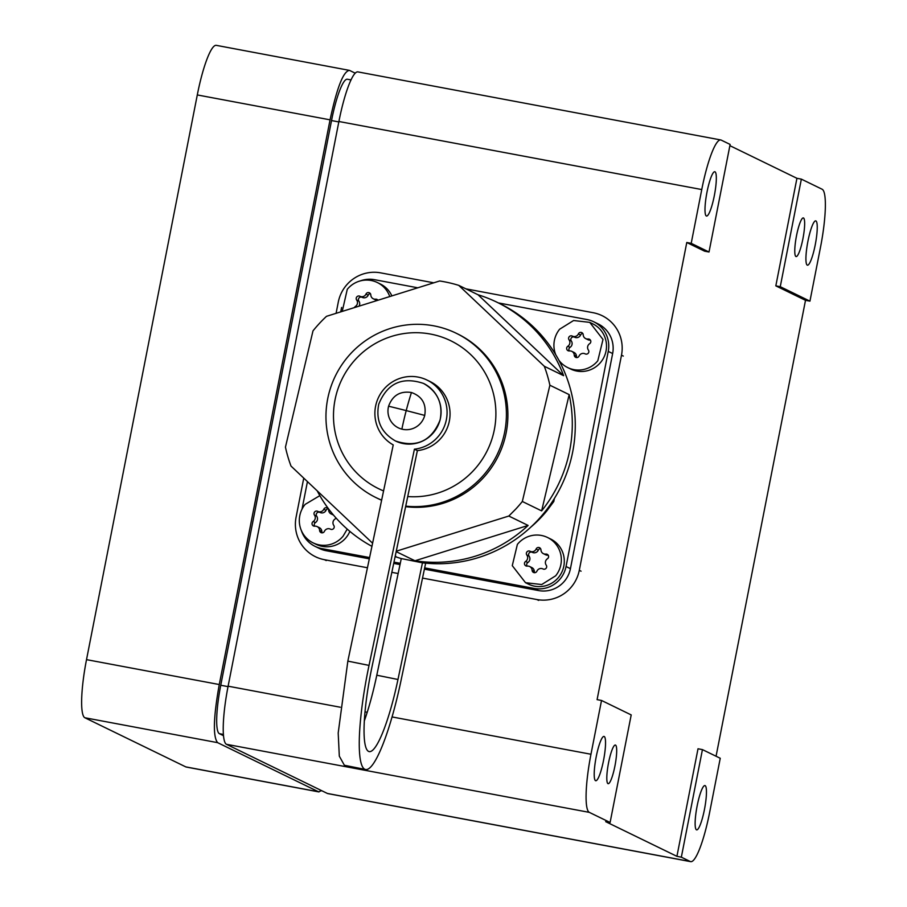 <?xml version="1.0" encoding="UTF-8"?>
<svg xmlns="http://www.w3.org/2000/svg" width="907" height="907" viewBox="0 0 907 907"><rect width="100%" height="100%" fill="white"/><g stroke="black" fill="none" stroke-linecap="round" stroke-linejoin="round"><path stroke-width="1.36" d="M729.886 145.653L796.936 178.305L775.825 285.864L780.258 286.691L809.94 301.147L805.507 300.319L716.065 756.245M690.681 861.65A54.862 9.558 -79.4 0 0 709.705 812.06L720.249 758.275L702.437 749.613L681.338 857.172L690.238 861.503L327.393 793.455A54.862 9.558 -79.4 0 0 327.824 793.591L690.681 861.65A54.862 9.558 -79.4 0 1 690.238 861.503M809.94 301.147L820.484 247.362A54.862 9.558 -79.4 0 0 822.139 189.246L801.357 179.132L780.258 286.691M775.825 285.864L805.507 300.319M686.78 242.498L704.592 251.171L709.013 252.01L730.124 144.44L721.212 140.109A54.862 9.558 -79.4 0 0 720.782 139.961A54.862 9.558 -79.4 0 0 701.757 189.552L691.202 243.337L686.78 242.498L597.089 699.637L601.522 700.465L590.967 754.25L392.051 716.938M702.437 749.613L698.016 748.774L676.917 856.333L605.672 821.651L610.105 822.479L631.204 714.92L601.522 700.465M695.51 816.754A22.539 3.923 -79.4 0 1 704.954 785.575A22.539 3.923 -79.4 0 1 706.077 798.693A22.539 3.923 -79.4 0 1 696.644 829.871A22.539 3.923 -79.4 0 1 695.51 816.754M610.105 822.479L589.323 812.366L226.467 744.307A54.862 9.558 -79.4 0 1 228.111 686.191L338.901 121.493A54.862 9.558 -79.4 0 1 357.925 71.902L720.782 139.961M226.467 744.307L327.393 793.455M806.3 252.055A22.539 3.923 -79.4 0 1 815.733 220.877A22.539 3.923 -79.4 0 1 816.867 234.006A22.539 3.923 -79.4 0 1 807.434 265.184A22.539 3.923 -79.4 0 1 806.3 252.055M795.099 245.128A19.659 3.424 -79.4 0 1 803.33 217.929A19.659 3.424 -79.4 0 1 804.328 229.369A19.659 3.424 -79.4 0 1 796.085 256.568A19.659 3.424 -79.4 0 1 795.099 245.128M796.936 178.305L801.357 179.132M676.917 856.333L681.338 857.172M691.202 243.337L709.013 252.01M589.323 812.366A54.862 9.558 -79.4 0 1 590.967 754.25M223.394 734.443L219.381 733.684A45.724 7.97 -79.4 0 1 220.752 685.25L331.531 120.563A45.724 7.97 -79.4 0 1 347.381 79.238L351.043 79.918M219.381 733.684L223.496 735.69M705.374 202.919A22.539 3.923 -79.4 0 1 714.818 171.74A22.539 3.923 -79.4 0 1 715.952 184.858A22.539 3.923 -79.4 0 1 706.508 216.036A22.539 3.923 -79.4 0 1 705.374 202.919M607.134 772.242A19.659 3.424 -79.4 0 1 615.365 745.044A19.659 3.424 -79.4 0 1 616.363 756.483A19.659 3.424 -79.4 0 1 608.121 783.682A19.659 3.424 -79.4 0 1 607.134 772.242M594.584 767.605A22.539 3.923 -79.4 0 1 604.028 736.427A22.539 3.923 -79.4 0 1 605.162 749.556A22.539 3.923 -79.4 0 1 595.718 780.734A22.539 3.923 -79.4 0 1 594.584 767.605M355.238 73.184L349.512 70.395C343.47 70.95 336.985 87.423 330.057 119.837L219.267 684.536L86.516 659.638L197.295 94.94A54.862 9.558 -79.4 0 1 216.32 45.35L349.512 70.395M321.656 790.655L318.538 791.788L217.612 742.652C212.839 736.824 213.383 717.46 219.267 684.536M217.612 742.652L84.861 717.754A54.862 9.558 -79.4 0 1 86.516 659.638M84.861 717.754L185.788 766.891A54.862 9.558 -79.4 0 0 186.218 767.039L318.981 791.936M433.761 282.814L380.725 272.871A36.575 35.974 116 0 0 338.288 302.088L336.089 313.323M303.754 478.114L296.079 517.205A36.575 35.974 116 0 0 315.466 556.728L317.257 557.601M367.448 567.759L324.445 559.698A36.575 35.974 116 0 1 315.466 556.728M465.892 288.845L593.121 312.711A36.575 35.974 116 0 1 602.101 315.67A36.575 35.974 116 0 1 621.488 355.204L579.29 570.322A36.575 35.974 116 0 1 536.853 599.538L422.526 578.088M398.139 573.519L391.835 572.34M425.655 563.168L400.939 680.93A98.307 17.188 -78.6 0 1 365.555 769.521A98.307 17.188 -78.6 0 1 369.024 665.398L414.42 449.18L417.379 450.62L371.995 666.838A80.009 13.99 -78.6 0 0 369.172 751.597A80.009 13.99 -78.6 0 0 397.969 679.49L422.458 562.828A137.161 134.916 116 0 0 538.1 519.847A137.161 134.916 116 0 0 499.972 303.698L497.002 302.246A137.161 134.916 -64 0 0 478.023 294.752L458.727 285.354A137.161 134.916 -64 0 0 439.646 280.977L326.509 316.316A137.161 134.916 -64 0 0 319.491 323.346A137.161 134.916 -64 0 0 312.994 330.874L285.444 447.14A137.161 134.916 -64 0 0 291.011 466.073L372.596 543.214M365.555 769.521L344.377 765.259L339.309 756.155L338.198 733.003L347.846 661.124L393.23 444.906A36.575 35.974 116 0 1 375.679 405.803A36.575 35.974 116 0 1 426.993 380.044A36.575 35.974 116 0 1 446.289 420.043A36.575 35.974 116 0 1 414.42 449.18M397.969 679.49L376.79 675.216A80.009 13.99 -78.6 0 1 364.342 720.872M376.79 675.216L401.279 558.565A137.161 134.916 116 0 1 395.135 556.626M401.279 558.565L422.458 562.828M426.993 380.044L429.963 381.484A36.575 35.974 116 0 1 449.26 421.494A36.575 35.974 116 0 1 417.379 450.62M395.225 556.184A137.161 134.916 -64 0 0 395.894 556.399L395.248 556.082M317.178 490.812A137.161 134.916 -64 0 0 371.938 546.343M396.178 551.626L414.975 560.775A137.161 134.916 -64 0 0 528.112 525.436L508.816 516.038L515.834 509.008A137.161 134.916 -64 0 0 522.33 501.48L549.88 385.226A137.161 134.916 -64 0 0 544.313 366.281L458.727 285.354M544.313 366.281L563.61 375.679A137.161 134.916 -64 0 0 497.002 302.246M522.33 501.48L541.626 510.879A137.161 134.916 -64 0 0 569.177 394.613L549.88 385.226M396.268 551.195L508.816 516.038M381.643 500.12A91.448 89.94 116 0 1 376.144 497.671A91.448 89.94 116 0 1 341.599 467.74A91.448 89.94 116 0 1 330.295 444.521A91.448 89.94 116 0 1 357.279 347.188A91.448 89.94 116 0 1 456.21 333.243L457.695 333.969A91.448 89.94 116 0 1 503.555 387.108A91.448 89.94 116 0 1 405.622 506.673M381.62 500.211A91.448 89.94 116 0 1 377.629 498.397L376.144 497.671M414.975 560.775L528.112 525.436M563.61 375.679L478.023 294.752M541.626 510.879L569.177 394.613M383.57 490.914A82.299 80.95 116 0 1 347.574 461.788A82.299 80.95 116 0 1 337.393 440.893A82.299 80.95 116 0 1 389.806 336.973A82.299 80.95 116 0 1 491.991 388.57A82.299 80.95 116 0 1 407.742 496.56M456.21 333.243A91.448 89.94 116 0 1 502.07 386.382A91.448 89.94 116 0 1 405.735 506.129M554.392 498.465L553.803 501.48L552.794 500.993M553.803 501.48L546.83 510.879A122.082 120.075 116 0 1 530.935 527.024M424.669 567.884L534.223 588.439A27.437 26.983 -64 0 0 566.047 566.524L608.246 351.406A27.437 26.983 -64 0 0 586.976 319.536L498.374 302.915M417.798 287.802L374.568 279.696A27.437 26.983 -64 0 0 360.385 280.875M341.599 307.45L340.737 311.872M307.439 481.594L302.031 509.144M301.362 530.55A27.437 26.983 -64 0 0 321.815 548.599L369.591 557.556M393.978 562.136L400.282 563.315M347.222 529.11L343.118 536.139A25.147 24.738 116 0 1 313.119 542.874L316.078 544.313A25.147 24.738 -64 0 0 349.864 531.377M391.881 295.897A25.147 24.738 -64 0 0 380.305 283.982L377.335 282.531A25.147 24.738 116 0 1 389.749 296.555M525.516 582.702L528.486 584.153A25.147 24.738 -64 0 0 558.644 577.237A25.147 24.738 -64 0 0 550.504 538.939L547.533 537.488A25.147 24.738 116 0 1 555.674 575.786L541.717 584.539L525.516 582.702L512.274 565.662L517.375 544.404A25.147 24.738 116 0 1 547.533 537.488M567.725 367.584L570.696 369.036A25.147 24.738 -64 0 0 600.763 362.21A25.147 24.738 -64 0 0 592.713 323.81L589.743 322.37L602.996 339.467L597.804 360.771A25.147 24.738 116 0 1 558.973 360.396M593.711 321.758L598.098 323.901A27.437 26.983 116 0 1 612.644 353.537L570.435 568.666A27.437 26.983 116 0 1 538.611 590.57L424.397 569.154M321.815 548.599L326.214 550.73A27.437 26.983 116 0 1 319.479 548.508L315.08 546.377M326.214 550.73L369.319 558.825M393.706 563.394L400.01 564.573M313.119 542.874A25.147 24.738 116 0 1 305.126 504.394L319.831 495.641M342.234 311.407L347.268 289.344A25.147 24.738 116 0 1 377.335 282.531M555.776 354.796A25.147 24.738 116 0 1 559.664 329.184L573.598 320.522L589.743 322.37M335.975 517.942A2.562 2.517 116 0 1 335.034 519.031A4.467 4.399 116 0 0 333.765 525.402A2.562 2.517 116 0 1 330.511 529.178A4.467 4.399 116 0 0 324.423 531.332A2.562 2.517 116 0 1 319.604 530.414L321.826 531.502A2.562 2.517 116 0 0 322.268 532.84M332.892 514.36A4.467 4.399 116 0 1 328.64 510.108A2.562 2.517 116 0 0 323.799 509.246A4.467 4.399 116 0 1 317.733 511.344A2.562 2.517 116 0 0 314.48 515.119A4.467 4.399 116 0 1 313.21 521.502A2.562 2.517 116 0 0 314.786 526.185A4.467 4.399 116 0 1 319.604 530.414M354.444 307.586A2.562 2.517 116 0 1 355.419 306.419L356.496 306.951M377.97 300.24A2.562 2.517 116 0 0 375.645 299.174A4.467 4.399 116 0 1 370.804 294.968A2.562 2.517 116 0 0 365.963 294.129A4.467 4.399 116 0 1 359.898 296.249A2.562 2.517 116 0 0 356.666 300.036A4.467 4.399 116 0 1 355.419 306.419M532.103 570.288A4.467 4.399 116 0 0 527.239 566.104A2.562 2.517 116 0 1 525.629 561.433A4.467 4.399 116 0 0 526.831 555.05A2.562 2.517 116 0 1 530.005 551.218A4.467 4.399 116 0 0 536.094 549.086A2.562 2.517 116 0 1 540.957 549.903A4.467 4.399 116 0 0 545.81 554.086A2.562 2.517 116 0 1 547.431 558.757A4.467 4.399 116 0 0 546.218 565.152A2.562 2.517 116 0 1 542.998 568.95A4.467 4.399 116 0 0 536.933 571.161A2.562 2.517 116 0 1 532.103 570.288L534.325 571.376A2.562 2.517 116 0 0 534.756 572.691M574.256 355.147A4.467 4.399 116 0 0 569.415 350.941A2.562 2.517 116 0 1 567.827 346.259A4.467 4.399 116 0 0 569.063 339.876A2.562 2.517 116 0 1 572.306 336.089A4.467 4.399 116 0 0 578.36 333.969A2.562 2.517 116 0 1 583.212 334.808A4.467 4.399 116 0 0 588.053 339.014A2.562 2.517 116 0 1 589.641 343.696A4.467 4.399 116 0 0 588.394 350.079A2.562 2.517 116 0 1 585.162 353.866A4.467 4.399 116 0 0 579.085 356.043A2.562 2.517 116 0 1 574.256 355.147L576.478 356.236A2.562 2.517 116 0 0 576.92 357.562M317.155 526.593L319.377 527.681A4.467 4.399 116 0 1 321.826 531.502M314.684 526.196A2.562 2.517 116 0 1 315.443 522.579A4.467 4.399 116 0 0 316.702 516.196A2.562 2.517 116 0 1 319.774 512.342M323.799 509.246L326.021 510.335A4.467 4.399 116 0 1 319.956 512.432M326.021 510.335A2.562 2.517 116 0 1 328.209 508.759M333.504 515.097A4.467 4.399 116 0 1 333.322 515.006L331.1 513.929M356.666 300.036L358.889 301.124A4.467 4.399 116 0 1 358.979 306.169M358.889 301.124A2.562 2.517 116 0 1 361.961 297.258M365.952 294.129L368.185 295.206A4.467 4.399 116 0 1 362.131 297.337M368.185 295.217A2.562 2.517 116 0 1 370.373 293.63M375.645 299.174L377.868 300.262A4.467 4.399 116 0 1 375.487 299.854L373.253 298.766M529.654 566.512L531.876 567.601A4.467 4.399 116 0 1 534.325 571.376M527.114 566.115A2.562 2.517 116 0 1 527.851 562.521A4.467 4.399 116 0 0 529.064 556.127A2.562 2.517 116 0 1 532.148 552.261M536.094 549.086L538.327 550.175A4.467 4.399 116 0 1 532.273 552.329L530.221 551.331M538.327 550.175A2.562 2.517 116 0 1 540.515 548.588M545.81 554.086L548.043 555.175A4.467 4.399 116 0 1 545.629 554.767L543.406 553.678M571.807 351.349L574.029 352.438A4.467 4.399 116 0 1 576.478 356.236M569.301 350.952A2.562 2.517 116 0 1 570.05 347.347A4.467 4.399 116 0 0 571.297 340.953A2.562 2.517 116 0 1 574.369 337.098M578.36 333.969L580.582 335.046A4.467 4.399 116 0 1 574.528 337.177M580.582 335.046A2.562 2.517 116 0 1 582.77 333.47M588.053 339.014L590.276 340.102A4.467 4.399 116 0 1 587.883 339.683L585.661 338.606M701.757 189.552L338.901 121.493M367.222 712.278L365.011 711.87M340.238 707.222L228.111 686.191M228.031 686.622L220.752 685.25M338.821 121.923L331.531 120.563M330.057 119.837L197.295 94.94M318.538 791.788L185.788 766.891M324.445 559.698L326.237 560.571M536.853 599.538L538.633 600.4M579.29 570.322L581.07 571.195M621.488 355.204L623.279 356.066M369.024 665.398L347.846 661.124M440.031 419.986A32.006 31.484 -64 0 0 423.512 383.423C437.662 391.586 443.194 403.785 440.088 420.032C431.573 441.017 416.71 448.001 395.486 440.983A32.006 31.484 -64 0 0 440.031 419.986M411.449 392.504C400.191 390.792 392.572 395.361 388.593 406.211A18.945 18.628 -64 0 0 401.869 429.136A18.945 18.628 -64 0 0 424.725 415.417C426.562 404.023 422.14 396.382 411.449 392.504A66.302 11.723 104.3 0 0 406.211 410.599A66.302 2.381 14.7 0 0 388.593 406.211M424.725 415.417A66.302 2.381 -165.3 0 0 406.211 410.599A66.302 11.723 -75.7 0 0 401.869 429.136M608.246 351.406L612.644 353.537M534.223 588.439L538.611 590.57M566.047 566.524L570.435 568.666M313.21 521.502L315.443 522.579M314.48 515.119L316.702 516.196M525.629 561.433L527.851 562.521M526.831 555.05L529.064 556.127M567.827 346.259L570.05 347.347M569.063 339.876L571.297 340.953M602.101 315.67L603.892 316.543M395.486 440.983C381.201 432.741 375.623 420.497 378.729 404.239C387.21 383.287 402.141 376.348 423.512 383.423M317.858 511.412L320.08 512.489M360 296.306L362.233 297.394M530.142 551.286L532.364 552.374M572.408 336.146L574.63 337.223"/></g></svg>
